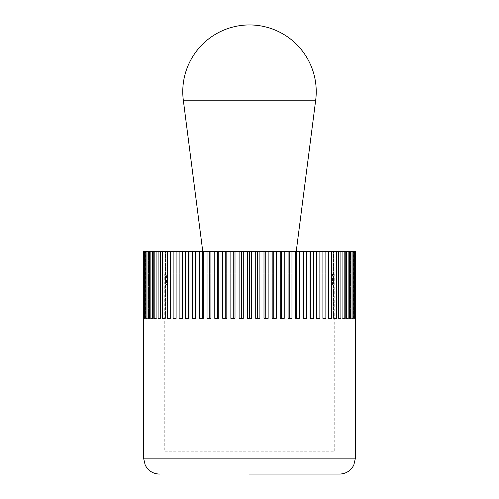 <?xml version="1.0" encoding="UTF-8"?>
<svg xmlns="http://www.w3.org/2000/svg" width="499" height="499" viewBox="0 0 499 499"><rect width="100%" height="100%" fill="white"/><g stroke="black" fill="none" stroke-linecap="round" stroke-linejoin="round"><path stroke-width="0.37" stroke-dasharray="2.5 1.87" d="M143.6 318.35L145.696 318.35L143.6 318.35L143.6 251.621L145.696 251.621L143.6 251.621L143.762 318.35L144.092 318.35L144.092 251.621L146.02 251.621L143.762 251.621M144.579 251.621L144.579 318.35L145.234 318.35L145.234 251.621L146.974 251.621L144.092 251.621M146.039 251.621L146.039 318.35L147.018 318.35L147.018 251.621L148.565 251.621L145.234 251.621M148.134 251.621L148.134 318.35L149.432 318.35L149.432 251.621L150.779 251.621L147.018 251.621M150.86 251.621L150.86 318.35L152.463 318.35L152.463 251.621L153.598 251.621L149.432 251.621M154.191 251.621L154.191 318.35L156.093 318.35L156.093 251.621L157.01 251.621L152.463 251.621M158.108 251.621L158.108 318.35L160.304 318.35L160.304 251.621L160.996 251.621L156.093 251.621M162.593 251.621L162.593 318.35L165.057 318.35L165.057 251.621L165.525 251.621L160.304 251.621M167.614 251.621L167.614 318.35L170.334 318.35L170.571 251.621L165.057 251.621M173.134 251.621L173.134 318.35L176.103 318.35L176.103 251.621L170.334 251.621M179.129 251.621L179.129 318.35L182.322 318.35L182.322 251.621L176.103 251.621L176.103 318.35L176.103 251.621M185.559 251.621L185.559 318.35L188.953 318.35L188.953 251.621L182.322 251.621M192.377 251.621L192.377 318.35L195.957 318.35L195.957 251.621L188.953 251.621M199.556 251.621L199.556 318.35L203.293 318.35L203.293 251.621L195.957 251.621M207.035 251.621L207.035 318.35L210.915 318.35L210.915 251.621L203.293 251.621M214.782 251.621L214.782 318.35L218.768 318.35L218.768 251.621L210.915 251.621M222.741 251.621L222.741 318.35L226.82 318.35L226.82 251.621L218.768 251.621M230.862 251.621L230.862 318.35L235.004 318.35L235.004 251.621L226.82 251.621M239.102 251.621L239.102 318.35L243.281 318.35L243.281 251.621L235.004 251.621M247.404 251.621L247.404 318.35L251.596 318.35L251.596 251.621L243.281 251.621M255.719 251.621L255.719 318.35L259.898 318.35L259.898 251.621L251.596 251.621M263.996 251.621L263.996 318.35L268.138 318.35L268.138 251.621L259.898 251.621M272.18 251.621L272.18 318.35L276.259 318.35L276.259 251.621L268.138 251.621M280.232 251.621L280.232 318.35L284.218 318.35L284.218 251.621L276.259 251.621M288.085 251.621L288.085 318.35L291.965 318.35L291.965 251.621L284.218 251.621M295.707 251.621L295.707 318.35L299.444 318.35L299.444 251.621L291.965 251.621M303.043 251.621L303.043 318.35L306.623 318.35L306.623 251.621L299.444 251.621M310.047 251.621L310.047 318.35L313.441 318.35L313.441 251.621L306.623 251.621M316.678 251.621L316.678 318.35L319.871 318.35L319.871 251.621L313.441 251.621M322.897 251.621L322.897 318.35L325.866 318.35L322.897 318.35L322.897 251.621L322.897 318.35L325.866 318.35L325.866 251.621L319.871 251.621M328.666 251.621L328.666 318.35L331.386 318.35L331.386 251.621L325.866 251.621M333.943 251.621L333.475 251.621L333.943 251.621L333.943 318.35L336.407 318.35L336.407 251.621L331.386 251.621M338.696 251.621L338.004 251.621L338.696 251.621L338.696 318.35L340.892 318.35L340.892 251.621L336.407 251.621M342.907 251.621L341.99 251.621L342.907 251.621L342.907 318.35L344.809 318.35L344.809 251.621L340.892 251.621M346.537 251.621L345.402 251.621L346.537 251.621L346.537 318.35L348.14 318.35L348.14 251.621L344.809 251.621M349.568 251.621L348.221 251.621L349.568 251.621L349.568 318.35L350.866 318.35L350.866 251.621L348.14 251.621M351.982 251.621L350.435 251.621L351.982 251.621L351.982 318.35L352.961 318.35L352.961 251.621L350.866 251.621M353.766 251.621L352.026 251.621L353.766 251.621L353.766 318.35L354.421 318.35L354.421 251.621L352.961 251.621M354.908 251.621L352.98 251.621L354.908 251.621L354.908 318.35L352.98 318.35L352.98 251.621L354.421 251.621M354.908 318.35L355.238 318.35L355.238 251.621L352.98 251.621L352.98 318.35L355.238 318.35M355.4 318.35L353.304 318.35L355.4 318.35L355.4 251.621L353.304 251.621L355.238 251.621M164.764 451.807L334.236 451.807L164.764 451.807L164.764 273.864L334.236 273.864L164.764 273.864M334.236 273.864L334.236 451.807M316.229 273.864L182.771 273.864L182.771 251.621L316.229 251.621L316.229 273.864L182.771 273.864M316.229 251.621L182.771 251.621M353.766 318.35L352.026 318.35L352.026 251.621L352.026 318.35L354.421 318.35M351.982 318.35L350.435 318.35L350.435 251.621L350.435 318.35L352.961 318.35M349.568 318.35L348.221 318.35L348.221 251.621L348.221 318.35L350.866 318.35M346.537 318.35L345.402 318.35L345.402 251.621L345.402 318.35L348.14 318.35M342.907 318.35L341.99 318.35L341.99 251.621L341.99 318.35L344.809 318.35M338.696 318.35L338.004 318.35L338.004 251.621L338.004 318.35L340.892 318.35M333.943 318.35L333.475 318.35L333.475 251.621L333.475 318.35L336.407 318.35M328.666 318.35L328.429 251.621L328.429 318.35L331.386 318.35M316.915 318.35L319.871 318.35L316.678 318.35L316.915 251.621M310.515 318.35L313.441 318.35L310.047 318.35L310.515 318.35L310.515 251.621M303.735 318.35L306.623 318.35L303.043 318.35L303.735 318.35L303.735 251.621M296.624 318.35L299.444 318.35L295.707 318.35L296.624 318.35L296.624 251.621M289.22 318.35L291.965 318.35L288.085 318.35L289.22 318.35L289.22 251.621M281.579 318.35L284.218 318.35L280.232 318.35L281.579 318.35L281.579 251.621M273.733 318.35L276.259 318.35L272.18 318.35L273.733 318.35L273.733 251.621M265.736 318.35L268.138 318.35L263.996 318.35L265.736 318.35L265.736 251.621M257.646 318.35L259.898 318.35L255.719 318.35L257.646 318.35L257.646 251.621M249.5 318.35L251.596 318.35L247.404 318.35L249.5 318.35L249.5 251.621M241.354 318.35L239.102 318.35L241.354 318.35L241.354 251.621M233.264 318.35L230.862 318.35L233.264 318.35L233.264 251.621M225.267 318.35L222.741 318.35L225.267 318.35L225.267 251.621M217.421 318.35L214.782 318.35L217.421 318.35L217.421 251.621M209.78 318.35L207.035 318.35L209.78 318.35L209.78 251.621M202.376 318.35L199.556 318.35L202.376 318.35L202.376 251.621M195.265 318.35L192.377 318.35L195.265 318.35L195.265 251.621M188.485 318.35L185.559 318.35L188.485 318.35L188.485 251.621M182.085 318.35L179.129 318.35L182.085 318.35L182.085 251.621M173.134 318.35L176.103 318.35L173.134 318.35M170.334 318.35L170.571 251.621L170.571 318.35L167.614 318.35M165.057 318.35L165.525 318.35L165.525 251.621L165.525 318.35L162.593 318.35M160.304 318.35L160.996 318.35L160.996 251.621L160.996 318.35L158.108 318.35M156.093 318.35L157.01 318.35L157.01 251.621L157.01 318.35L154.191 318.35M152.463 318.35L153.598 318.35L153.598 251.621L153.598 318.35L150.86 318.35M149.432 318.35L150.779 318.35L150.779 251.621L150.779 318.35L148.134 318.35M147.018 318.35L148.565 318.35L148.565 251.621L148.565 318.35L146.039 318.35M145.234 318.35L146.974 318.35L146.974 251.621L146.974 318.35L144.579 318.35M144.092 318.35L146.02 318.35L146.02 251.621L146.02 318.35L143.762 318.35M145.696 318.35L145.696 251.621M353.304 318.35L353.304 251.621M249.5 474.05L339.532 474.05M296.213 251.621L202.787 251.621L202.787 273.864L296.213 273.864L296.213 251.621L202.787 251.621M315.686 100.193L183.314 100.193M332.565 284.985L332.565 273.864L166.435 273.864L166.435 284.985L332.565 284.985L166.435 284.985M166.435 273.864L332.565 273.864M296.213 273.864L202.787 273.864M355.419 458.163L143.581 458.163"/><path stroke-width="0.75" d="M143.762 318.35L144.092 318.35L143.762 318.35L143.6 251.621L143.581 458.163L355.419 458.163L355.4 251.621L355.238 318.35L354.908 318.35L354.908 251.621L355.238 251.621M249.5 474.05L339.532 474.05C344.765 473.925 349.001 471.811 352.238 467.7L353.797 465.149L355.419 458.163M355.238 318.35L354.908 318.35M143.762 251.621L354.908 251.621M354.421 251.621L354.421 318.35L353.766 318.35L353.766 251.621M354.421 318.35L353.766 318.35M352.961 251.621L352.961 318.35L351.982 318.35L351.982 251.621M352.961 318.35L351.982 318.35M350.866 251.621L350.866 318.35L349.568 318.35L349.568 251.621M350.866 318.35L349.568 318.35M348.14 251.621L348.14 318.35L346.537 318.35L346.537 251.621M348.14 318.35L346.537 318.35M344.809 251.621L344.809 318.35L342.907 318.35L342.907 251.621M344.809 318.35L342.907 318.35M340.892 251.621L340.892 318.35L338.696 318.35L338.696 251.621M340.892 318.35L338.696 318.35M336.407 251.621L336.407 318.35L333.943 318.35L333.943 251.621M336.407 318.35L333.943 318.35M331.386 251.621L331.386 318.35L328.666 318.35L328.666 251.621M331.386 318.35L328.666 318.35M325.866 251.621L325.866 318.35L322.897 318.35L322.897 251.621M319.871 251.621L319.871 318.35L316.678 318.35L316.678 251.621M316.915 318.35L316.915 251.621M313.441 251.621L313.441 318.35L310.047 318.35L310.047 251.621M310.515 318.35L310.515 251.621M306.623 251.621L306.623 318.35L303.043 318.35L303.043 251.621M303.735 318.35L303.735 251.621M299.444 251.621L299.444 318.35L295.707 318.35L295.707 251.621M296.624 318.35L296.624 251.621M291.965 251.621L291.965 318.35L288.085 318.35L288.085 251.621M289.22 318.35L289.22 251.621M284.218 251.621L284.218 318.35L280.232 318.35L280.232 251.621M281.579 318.35L281.579 251.621M276.259 251.621L276.259 318.35L272.18 318.35L272.18 251.621M273.733 318.35L273.733 251.621M268.138 251.621L268.138 318.35L263.996 318.35L263.996 251.621M265.736 318.35L265.736 251.621M259.898 251.621L259.898 318.35L255.719 318.35L255.719 251.621M257.646 318.35L257.646 251.621M251.596 251.621L251.596 318.35L247.404 318.35L247.404 251.621M249.5 318.35L249.5 251.621M243.281 251.621L243.281 318.35L239.102 318.35L239.102 251.621M241.354 318.35L241.354 251.621M235.004 251.621L235.004 318.35L230.862 318.35L230.862 251.621M233.264 318.35L233.264 251.621M226.82 251.621L226.82 318.35L222.741 318.35L222.741 251.621M225.267 318.35L225.267 251.621M218.768 251.621L218.768 318.35L214.782 318.35L214.782 251.621M217.421 318.35L217.421 251.621M210.915 251.621L210.915 318.35L207.035 318.35L207.035 251.621M209.78 318.35L209.78 251.621M203.293 251.621L203.293 318.35L199.556 318.35L199.556 251.621M202.376 318.35L202.376 251.621M195.957 251.621L195.957 318.35L192.377 318.35L192.377 251.621M195.265 318.35L195.265 251.621M188.953 251.621L188.953 318.35L185.559 318.35L185.559 251.621M188.485 318.35L188.485 251.621M182.322 251.621L182.322 318.35L179.129 318.35L179.129 251.621M182.085 318.35L182.085 251.621M176.103 251.621L176.103 318.35L173.134 318.35L173.134 251.621M167.614 318.35L170.334 318.35L167.614 318.35L167.614 251.621M170.334 251.621L170.334 318.35M162.593 318.35L165.057 318.35L162.593 318.35L162.593 251.621M165.057 251.621L165.057 318.35M158.108 318.35L160.304 318.35L158.108 318.35L158.108 251.621M160.304 251.621L160.304 318.35M154.191 318.35L156.093 318.35L154.191 318.35L154.191 251.621M156.093 251.621L156.093 318.35M150.86 318.35L152.463 318.35L150.86 318.35L150.86 251.621M152.463 251.621L152.463 318.35M148.134 318.35L149.432 318.35L148.134 318.35L148.134 251.621M149.432 251.621L149.432 318.35M146.039 318.35L147.018 318.35L146.039 318.35L146.039 251.621M147.018 251.621L147.018 318.35M144.579 318.35L145.234 318.35L144.579 318.35L144.579 251.621M145.234 251.621L145.234 318.35M144.092 251.621L144.092 318.35M296.213 251.621L315.686 100.193A66.729 66.729 0 0 0 249.5 24.95A66.729 66.729 0 0 0 183.314 100.193L202.787 251.621M183.314 100.193L315.686 100.193M143.581 458.163L145.203 465.149L146.762 467.7C149.999 471.811 154.235 473.925 159.468 474.05"/></g></svg>

